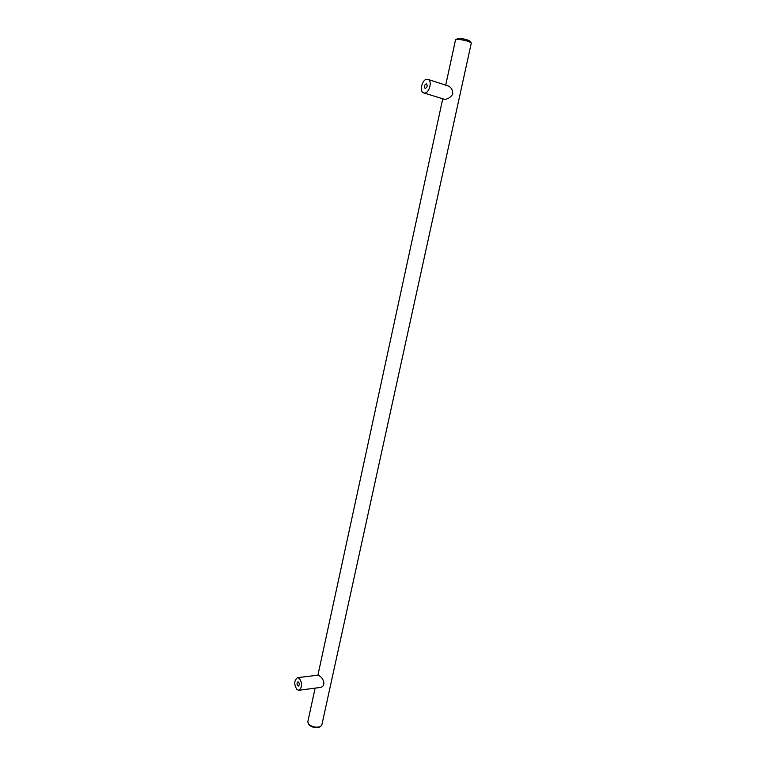 <?xml version="1.0" encoding="UTF-8"?>
<svg xmlns="http://www.w3.org/2000/svg" width="766" height="766" viewBox="0 0 766 766"><rect width="100%" height="100%" fill="white"/><g stroke="black" fill="none" stroke-linecap="round" stroke-linejoin="round"><path stroke-width="1.15" d="M455.703 39.564L458.767 38.3C464.033 38.75 467.844 39.746 470.209 41.287L470.228 41.316M315.104 688.146L307.779 721.965L308.88 724.454C312.605 727.078 316.444 727.796 320.418 726.599L321.806 725.057M298.826 690.281L319.489 687.562C326.642 686.978 323.807 678.341 319.422 675.861L318.139 675.143L297.543 677.671L299.372 678.322C302.493 683.492 302.321 687.475 298.826 690.281L296.959 689.601C293.857 684.402 294.048 680.419 297.543 677.671M423.742 92.906L444.471 99.312C447.622 99.274 450.379 97.579 452.725 94.208C452.83 90.062 451.289 87.305 448.091 85.916L427.878 79.367C432.723 80.545 429.257 93.749 424.307 93.012L423.742 92.906C418.906 91.776 422.257 78.639 427.246 79.252L427.878 79.367M445.707 85.141L455.531 39.784L457.484 39.315C463.794 39.87 468.371 41.058 471.214 42.896L471.272 43.164M308.439 724.004L309.636 725.392C312.729 727.585 315.927 728.179 319.231 727.183L319.288 727.154M426.26 83.867C424.249 85.074 423.866 86.577 425.101 88.377L425.293 88.406C427.304 87.219 427.687 85.715 426.461 83.906L426.26 83.867M298.558 682.104L297.955 681.884C296.806 682.803 296.739 684.115 297.763 685.829L298.376 686.049C299.535 685.13 299.592 683.818 298.558 682.104M317.909 675.172L442.738 98.843M470.209 41.287L471.214 42.896M321.787 725.153L471.281 43.126M319.231 727.183L320.418 726.599"/></g></svg>
